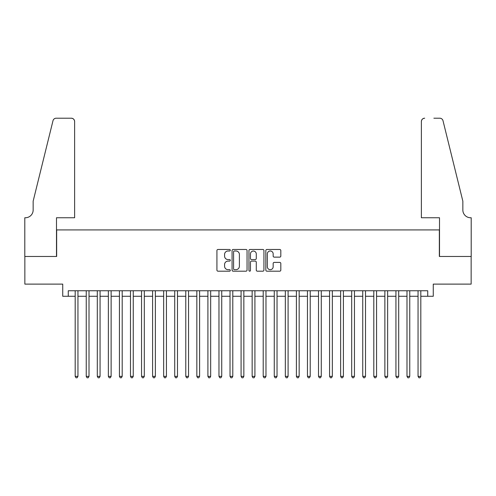 <?xml version="1.0" encoding="UTF-8"?>
<svg xmlns="http://www.w3.org/2000/svg" width="496" height="496" viewBox="0 0 496 496"><rect width="100%" height="100%" fill="white"/><g stroke="black" fill="none" stroke-linecap="round" stroke-linejoin="round"><path stroke-width="0.74" d="M230.305 250.238A0.763 0.763 0 0 0 229.543 249.476L218.011 249.476A1.085 1.085 0 0 0 216.926 250.561L216.926 270.103A1.085 1.085 0 0 0 218.011 271.188L229.543 271.188A0.763 0.763 0 0 0 230.305 270.432A0.763 0.763 0 0 0 229.543 269.669L228.048 269.669A3.472 3.472 0 0 1 224.576 266.197L224.576 264.566A3.472 3.472 0 0 1 228.048 261.094L229.543 261.094A0.763 0.763 0 0 0 230.305 260.332A0.763 0.763 0 0 0 229.543 259.575L228.048 259.575A3.472 3.472 0 0 1 224.576 256.097L224.576 254.473A3.472 3.472 0 0 1 228.048 250.995L229.543 250.995A0.763 0.763 0 0 0 230.305 250.238M279.725 257.133A1.085 1.085 0 0 0 280.817 256.041L280.817 250.561A1.085 1.085 0 0 0 279.725 249.476L266.916 249.476A1.085 1.085 0 0 0 265.831 250.561L265.831 270.103A1.085 1.085 0 0 0 266.916 271.188L279.725 271.188A1.085 1.085 0 0 0 280.817 270.103L280.817 263.481A1.085 1.085 0 0 0 279.725 262.396L274.245 262.396A1.085 1.085 0 0 0 273.16 263.481L273.16 266.767A2.902 2.902 0 0 1 270.258 269.669A2.902 2.902 0 0 1 267.35 266.767L267.35 253.902A2.902 2.902 0 0 1 270.258 250.995A2.902 2.902 0 0 1 273.16 253.902L273.16 256.041A1.085 1.085 0 0 0 274.245 257.133L279.725 257.133M68.268 296.279L68.268 290.749L427.732 290.749L427.732 296.279L433.262 296.279L433.262 284.115L471.144 284.115L471.144 256.463L439.344 256.463L439.344 229.915L56.656 229.915L56.656 256.463L24.856 256.463L24.856 284.115L62.738 284.115L62.738 296.279L75.181 296.279M247.051 250.561A1.085 1.085 0 0 0 245.966 249.476L233.151 249.476A1.085 1.085 0 0 0 232.066 250.561L232.066 270.103A1.085 1.085 0 0 0 233.151 271.188L245.966 271.188A1.085 1.085 0 0 0 247.051 270.103L247.051 250.561M250.034 249.476L262.849 249.476A1.085 1.085 0 0 1 263.934 250.561L263.934 270.103A1.085 1.085 0 0 1 262.849 271.188L257.362 271.188A1.085 1.085 0 0 1 256.277 270.103L256.277 262.179A1.085 1.085 0 0 0 255.192 261.094L251.553 261.094A1.085 1.085 0 0 0 250.468 262.179L250.468 270.432A0.763 0.763 0 0 1 249.711 271.188A0.763 0.763 0 0 1 248.949 270.432L248.949 250.561A1.085 1.085 0 0 1 250.034 249.476M77.946 296.279L86.242 296.279M89.007 296.279L97.303 296.279M100.068 296.279L108.364 296.279M111.129 296.279L119.424 296.279M122.19 296.279L130.485 296.279M133.25 296.279L141.546 296.279M144.311 296.279L152.601 296.279M155.366 296.279L163.661 296.279M166.427 296.279L174.722 296.279M177.487 296.279L185.783 296.279M188.548 296.279L196.844 296.279M199.609 296.279L207.905 296.279M210.67 296.279L218.965 296.279M221.731 296.279L230.026 296.279M232.791 296.279L241.087 296.279M243.852 296.279L252.148 296.279M254.913 296.279L263.209 296.279M265.974 296.279L274.269 296.279M277.035 296.279L285.33 296.279M288.095 296.279L296.391 296.279M299.156 296.279L307.452 296.279M310.217 296.279L318.513 296.279M321.278 296.279L329.573 296.279M332.339 296.279L340.634 296.279M343.399 296.279L351.689 296.279M354.454 296.279L362.75 296.279M365.515 296.279L373.81 296.279M376.576 296.279L384.871 296.279M387.636 296.279L395.932 296.279M398.697 296.279L406.993 296.279M409.758 296.279L418.054 296.279M420.819 296.279L427.732 296.279M234.348 250.995A0.763 0.763 0 0 0 233.585 251.757L233.585 268.906A0.763 0.763 0 0 0 234.348 269.669L235.922 269.669A3.472 3.472 0 0 0 239.394 266.197L239.394 254.473A3.472 3.472 0 0 0 235.922 250.995L234.348 250.995M256.277 253.952A2.902 2.902 0 0 0 253.375 251.05A2.902 2.902 0 0 0 250.468 253.952L250.468 258.484A1.085 1.085 0 0 0 251.553 259.575L255.192 259.575A1.085 1.085 0 0 0 256.277 258.484L256.277 253.952M77.946 290.749L77.946 376.359L75.181 376.359L75.181 290.749M77.946 376.359L77.116 377.797L76.012 377.797L75.181 376.359M74.629 217.75L74.629 121.526A3.317 3.317 0 0 0 71.306 118.203L56.209 118.203A3.317 3.317 0 0 0 52.991 120.726L33.151 201.159L33.151 210.006A7.744 7.744 0 0 1 25.408 217.75L24.8 217.75L24.8 256.463L56.488 256.463L56.488 217.75L74.629 217.75L74.629 121.526C74.419 119.524 73.309 118.414 71.306 118.203L62.13 118.203M52.991 120.726C53.835 118.91 53.835 118.91 52.991 120.726C53.835 118.91 53.835 118.91 52.991 120.726M33.151 210.006A7.744 7.744 0 0 1 25.408 217.75M421.371 217.75L421.371 121.526L421.371 217.75L439.512 217.75L439.512 256.463L471.2 256.463L471.2 217.75L470.592 217.75A7.744 7.744 0 0 1 462.849 210.006A7.744 7.744 0 0 0 470.592 217.75M456.766 176.495L443.009 120.726L462.849 201.159L462.849 210.006M433.87 118.203L439.791 118.203A3.317 3.317 0 0 1 443.009 120.726C442.165 118.91 442.165 118.91 443.009 120.726C442.165 118.91 442.165 118.91 443.009 120.726M424.694 118.203A3.317 3.317 0 0 0 421.371 121.526C421.581 119.524 422.691 118.414 424.694 118.203M89.007 290.749L89.007 376.359L86.242 376.359L86.242 290.749M89.007 376.359L88.176 377.797L87.073 377.797L86.242 376.359M100.068 290.749L100.068 376.359L97.303 376.359L97.303 290.749M100.068 376.359L99.237 377.797L98.134 377.797L97.303 376.359M111.129 290.749L111.129 376.359L108.364 376.359L108.364 290.749M111.129 376.359L110.298 377.797L109.188 377.797L108.364 376.359M122.19 290.749L122.19 376.359L119.424 376.359L119.424 290.749M122.19 376.359L121.359 377.797L120.249 377.797L119.424 376.359M133.25 290.749L133.25 376.359L130.485 376.359L130.485 290.749M133.25 376.359L132.42 377.797L131.31 377.797L130.485 376.359M144.311 290.749L144.311 376.359L141.546 376.359L141.546 290.749M144.311 376.359L143.48 377.797L142.371 377.797L141.546 376.359M155.366 290.749L155.366 376.359L152.601 376.359L152.601 290.749M155.366 376.359L154.541 377.797L153.431 377.797L152.601 376.359M166.427 290.749L166.427 376.359L163.661 376.359L163.661 290.749M166.427 376.359L165.602 377.797L164.492 377.797L163.661 376.359M177.487 290.749L177.487 376.359L174.722 376.359L174.722 290.749M177.487 376.359L176.663 377.797L175.553 377.797L174.722 376.359M188.548 290.749L188.548 376.359L185.783 376.359L185.783 290.749M188.548 376.359L187.724 377.797L186.614 377.797L185.783 376.359M199.609 290.749L199.609 376.359L196.844 376.359L196.844 290.749M199.609 376.359L198.778 377.797L197.675 377.797L196.844 376.359M210.67 290.749L210.67 376.359L207.905 376.359L207.905 290.749M210.67 376.359L209.839 377.797L208.735 377.797L207.905 376.359M221.731 290.749L221.731 376.359L218.965 376.359L218.965 290.749M221.731 376.359L220.9 377.797L219.796 377.797L218.965 376.359M232.791 290.749L232.791 376.359L230.026 376.359L230.026 290.749M232.791 376.359L231.961 377.797L230.857 377.797L230.026 376.359M243.852 290.749L243.852 376.359L241.087 376.359L241.087 290.749M243.852 376.359L243.021 377.797L241.918 377.797L241.087 376.359M254.913 290.749L254.913 376.359L252.148 376.359L252.148 290.749M254.913 376.359L254.082 377.797L252.979 377.797L252.148 376.359M265.974 290.749L265.974 376.359L263.209 376.359L263.209 290.749M265.974 376.359L265.143 377.797L264.039 377.797L263.209 376.359M277.035 290.749L277.035 376.359L274.269 376.359L274.269 290.749M277.035 376.359L276.204 377.797L275.1 377.797L274.269 376.359M288.095 290.749L288.095 376.359L285.33 376.359L285.33 290.749M288.095 376.359L287.265 377.797L286.161 377.797L285.33 376.359M299.156 290.749L299.156 376.359L296.391 376.359L296.391 290.749M299.156 376.359L298.325 377.797L297.222 377.797L296.391 376.359M310.217 290.749L310.217 376.359L307.452 376.359L307.452 290.749M310.217 376.359L309.386 377.797L308.276 377.797L307.452 376.359M321.278 290.749L321.278 376.359L318.513 376.359L318.513 290.749M321.278 376.359L320.447 377.797L319.337 377.797L318.513 376.359M332.339 290.749L332.339 376.359L329.573 376.359L329.573 290.749M332.339 376.359L331.508 377.797L330.398 377.797L329.573 376.359M343.399 290.749L343.399 376.359L340.634 376.359L340.634 290.749M343.399 376.359L342.569 377.797L341.459 377.797L340.634 376.359M354.454 290.749L354.454 376.359L351.689 376.359L351.689 290.749M354.454 376.359L353.629 377.797L352.52 377.797L351.689 376.359M365.515 290.749L365.515 376.359L362.75 376.359L362.75 290.749M365.515 376.359L364.69 377.797L363.58 377.797L362.75 376.359M376.576 290.749L376.576 376.359L373.81 376.359L373.81 290.749M376.576 376.359L375.751 377.797L374.641 377.797L373.81 376.359M387.636 290.749L387.636 376.359L384.871 376.359L384.871 290.749M387.636 376.359L386.812 377.797L385.702 377.797L384.871 376.359M398.697 290.749L398.697 376.359L395.932 376.359L395.932 290.749M398.697 376.359L397.866 377.797L396.763 377.797L395.932 376.359M409.758 290.749L409.758 376.359L406.993 376.359L406.993 290.749M409.758 376.359L408.927 377.797L407.824 377.797L406.993 376.359M420.819 290.749L420.819 376.359L418.054 376.359L418.054 290.749M420.819 376.359L419.988 377.797L418.884 377.797L418.054 376.359"/></g></svg>
